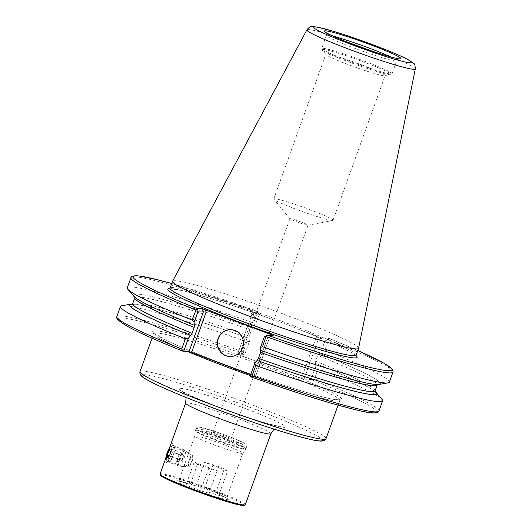 <?xml version="1.0" encoding="UTF-8"?>
<svg xmlns="http://www.w3.org/2000/svg" width="532" height="532" viewBox="0 0 532 532"><rect width="100%" height="100%" fill="white"/><g stroke="black" fill="none" stroke-linecap="round" stroke-linejoin="round"><path stroke-width="0.4" stroke-dasharray="2.66 2" d="M195.55 435.874A25.476 1.762 -160.2 0 1 222.063 443.967A25.476 1.762 -160.2 0 1 242.765 453.284A25.476 1.762 -160.2 0 1 242.752 453.317A25.476 1.762 -160.2 0 1 218.193 446.321A25.476 1.762 -160.2 0 1 194.818 436.06A25.476 1.762 -160.2 0 1 194.825 436.027A25.476 1.762 -160.2 0 1 195.55 435.874M184.351 466.983L184.504 464.695L187.769 455.631L189.498 453.058C190.622 453.876 190.655 456.35 189.592 460.479C187.623 464.582 185.874 466.75 184.351 466.983M194.266 461.922A25.476 1.762 19.8 0 0 217.335 470.64L208.777 468.26A7.076 0.492 -160.2 0 1 197.598 464.037L194.266 461.922L186.419 483.708A25.476 1.762 -160.2 0 1 179.104 479.691A25.476 1.762 -160.2 0 1 179.836 479.538A25.476 1.762 -160.2 0 1 196.66 484.22L204.501 462.428A25.476 1.762 -160.2 0 1 227.57 471.146L219.344 493.669L216.112 491.615C213.505 490.145 209.774 488.742 204.926 487.392L196.621 485.084C195.623 485.55 195.59 485.889 196.501 486.102L177.794 480.835L179.104 479.691L184.504 464.695M217.335 470.64L208.956 493.157C209.409 494.195 209.189 494.561 208.305 494.261L201.03 492.24L188.621 487.658L185.222 485.536L186.419 483.708M196.621 485.084L196.66 484.22M219.344 493.669L219.663 494.866C227.337 498.211 227.516 498.83 227.33 498.664L227.044 496.948A25.476 1.762 -160.2 0 1 209.488 492.426M208.305 494.261A27.458 1.902 -160.2 0 0 227.45 499.648A27.458 1.902 -160.2 0 0 219.583 494.82L216.75 493.024L204.98 488.469L196.501 486.102A27.458 1.902 -160.2 0 0 177.356 480.715A27.458 1.902 -160.2 0 0 185.222 485.536M160.617 475.362A44.442 3.079 -160.2 0 1 161.861 474.857A44.442 3.079 -160.2 0 1 209.542 489.513A44.442 3.079 -160.2 0 1 244.048 505.4M172.375 443.216C171.716 443.289 170.945 444.419 170.06 446.601C167.879 452.626 163.424 463.153 165.199 463.139L165.665 463.02C167.786 461.749 169.874 458.624 171.942 453.643C173.372 449.174 173.725 445.902 172.993 443.828L172.375 443.216M160.079 474.045A45.293 3.139 -160.2 0 1 161.376 473.773A45.293 3.139 -160.2 0 1 208.504 488.163A45.293 3.139 -160.2 0 1 245.305 504.728M389.358 382.136A139.304 9.656 19.8 0 0 324.886 349.956L328.517 339.862L328.39 338.671L325.318 339.981L318.249 339.629L315.975 337.94L301.431 378.345L304.018 379.15L318.249 339.629L321.787 337.946L328.796 338.292L328.39 338.671L328.796 338.292A137.608 9.536 19.8 0 1 357.763 350.508M325.318 339.981L321.634 350.216L317.764 355.329L315.636 361.228L315.755 366.541L311.087 379.502L304.018 379.15M321.634 350.216L324.886 349.956M379.09 384.45A131.377 9.104 19.8 0 0 319.147 353.235M375.047 391.944C374.614 389.737 350.242 377.181 315.376 363.369L315.416 363.383A131.058 9.084 19.8 0 1 374.947 391.525M374.947 391.379A131.377 9.104 19.8 0 0 315.496 363.383M382.056 399.439A139.304 9.656 19.8 0 0 318.143 368.696L315.755 366.541M311.087 379.502L311.759 379.728L314.485 378.857L318.143 368.696M321.787 337.946L299.642 329.754L285.664 323.935L272.065 319.326L250.253 310.914L251.882 314.545L237.651 354.066L244.72 354.418L249.388 341.458L249.129 338.305A131.377 9.104 19.8 0 0 132.441 304.071M237.651 354.066L251.822 314.538L250.213 310.934L257.262 311.26A137.608 9.536 19.8 0 0 171.73 283.529L257.295 311.267L257.973 312.058L257.229 312.922L253.598 323.017A139.304 9.656 19.8 0 0 127.221 287.759M253.598 323.017L255.267 325.132L258.951 314.897L251.882 314.545L253.737 314.419L252.653 311.991M249.129 338.305L249.275 336.144L251.397 330.246L255.267 325.132M252.786 328.151A131.377 9.104 19.8 0 0 133.658 296.091M132.348 304.184A131.058 9.084 19.8 0 1 249.056 338.299L249.016 338.292C213.359 325.664 183.666 316.141 159.926 309.717C150.543 307.217 143.334 305.574 138.293 304.803L131.996 304.444M249.388 341.458L246.855 341.75A139.304 9.656 19.8 0 0 121.821 305.747M246.855 341.75L243.191 351.911L244.72 354.418M250.027 376.463L255.466 376.716L250.638 374.761M237.591 354.079L270.143 367.053L301.431 378.345M358.575 348.247A98.859 6.85 19.8 0 0 288.417 315.961A98.859 6.85 19.8 0 0 172.548 281.275M301.205 222.057A9.623 0.665 19.8 0 0 289.92 218.685A9.623 0.665 19.8 0 0 289.953 218.778A9.623 0.665 19.8 0 0 298.751 222.569A9.623 0.665 19.8 0 0 307.942 225.255A9.623 0.665 19.8 0 0 308.035 225.202A9.623 0.665 19.8 0 0 301.205 222.057M213.232 432.396A9.623 0.665 -160.2 0 1 224.245 435.828A9.623 0.665 -160.2 0 1 231.068 438.973A9.623 0.665 -160.2 0 1 221.791 436.34A9.623 0.665 -160.2 0 1 212.96 432.456A9.623 0.665 -160.2 0 1 213.232 432.396M310.708 209.974A31.494 2.181 19.8 0 0 273.787 198.941A31.494 2.181 19.8 0 0 273.9 199.254A31.494 2.181 19.8 0 0 302.675 211.663A31.494 2.181 19.8 0 0 332.759 220.441A31.494 2.181 19.8 0 0 333.045 220.275A31.494 2.181 19.8 0 0 310.708 209.974M362.791 65.296A31.494 2.181 19.8 0 0 325.87 54.271A31.494 2.181 19.8 0 0 325.996 54.596A31.494 2.181 19.8 0 0 354.764 66.992A31.494 2.181 19.8 0 0 384.829 75.77A31.494 2.181 19.8 0 0 385.135 75.604A31.494 2.181 19.8 0 0 362.791 65.296M258.951 314.897L257.973 312.058M264.258 336.942L269.631 337.208L255.407 376.729M253.864 375.978L268.407 335.572L269.631 337.208L273.209 335.526M229.811 356.526A13.446 13.081 -87.2 0 0 229.944 356.54A13.446 13.081 -87.2 0 0 243.423 345.78A13.446 13.081 -87.2 0 0 235.157 330.485A13.446 13.081 -87.2 0 0 231.28 329.68A13.446 13.081 -87.2 0 0 231.147 329.674M173.412 454.361A7.428 1.643 -69.3 0 1 169.482 461.178A7.428 1.643 -69.3 0 1 169.063 461.224A7.428 1.643 -69.3 0 1 170.154 453.696A7.428 1.643 -69.3 0 1 174.316 447.326A7.428 1.643 -69.3 0 1 174.602 447.638A7.428 1.643 -69.3 0 1 173.412 454.361M208.956 493.157L200.644 490.85L189.465 486.62L186.227 484.566M227.57 471.146L224.238 469.031A7.076 0.492 19.8 0 0 213.059 464.808L204.501 462.428M171.47 454.508A8.492 1.875 110.7 0 0 172.82 445.623A8.492 1.875 110.7 0 0 172.348 445.683A8.492 1.875 110.7 0 0 168.065 452.905A8.492 1.875 110.7 0 0 166.496 461.158A8.492 1.875 110.7 0 0 166.815 461.51A8.492 1.875 110.7 0 0 171.47 454.508M165.811 458.118A7.362 1.629 110.7 0 0 165.911 459.754A7.362 1.629 110.7 0 0 170.22 453.989A7.362 1.629 110.7 0 0 170.978 446.341A7.362 1.629 110.7 0 0 169.409 448.124M169.834 453.769A5.38 1.19 110.7 0 0 170.892 448.376A5.38 1.19 110.7 0 0 169.063 449.779A5.38 1.19 110.7 0 0 166.915 455.173A5.38 1.19 110.7 0 0 167.188 458.172A5.38 1.19 110.7 0 0 169.834 453.769M169.276 450.591L167.514 455.159L167.454 457.912L168.378 457.6L170.932 451.528L171.357 449.474L170.991 448.769L169.276 450.591L179.178 454.328L180.887 452.513L170.991 448.769M191.813 462.082A5.533 1.224 110.7 0 0 192.903 456.536A5.533 1.224 110.7 0 0 189.592 461.044A5.533 1.224 110.7 0 0 189.093 466.611A5.533 1.224 110.7 0 0 191.813 462.082M191.407 461.949A6.098 1.35 110.7 0 0 192.604 455.831A6.098 1.35 110.7 0 0 192.451 455.618A6.098 1.35 110.7 0 0 188.96 460.798A6.098 1.35 110.7 0 0 188.148 466.996A6.098 1.35 110.7 0 0 188.408 466.943A6.098 1.35 110.7 0 0 191.407 461.949M183.713 459.129A8.492 1.875 110.7 0 0 185.169 450.305A8.492 1.875 110.7 0 0 185.063 450.252A8.492 1.875 110.7 0 0 180.308 457.533A8.492 1.875 110.7 0 0 179.065 466.138A8.492 1.875 110.7 0 0 179.171 466.165A8.492 1.875 110.7 0 0 183.713 459.129M180.887 452.513L180.827 455.266L179.058 459.834L178.207 460.745L177.349 461.65L177.409 458.897L179.178 454.328M177.409 458.897L167.514 455.159M177.349 461.65L167.454 457.912M179.058 459.834L169.163 456.097M180.827 455.266L170.932 451.528M179.942 457.553A4.243 0.938 -69.3 0 1 178.207 460.745A4.243 0.938 -69.3 0 1 177.615 461.051A4.243 0.938 -69.3 0 1 177.375 460.273A4.243 0.938 -69.3 0 1 178.293 456.616A4.243 0.938 -69.3 0 1 180.029 453.417A4.243 0.938 -69.3 0 1 180.621 453.111A4.243 0.938 -69.3 0 1 180.853 453.889A4.243 0.938 -69.3 0 1 179.942 457.553M182.523 458.524A4.243 0.938 110.7 0 0 183.42 455.159A4.243 0.938 110.7 0 0 183.201 454.089A4.243 0.938 110.7 0 0 180.82 457.726A4.243 0.938 110.7 0 0 180.195 462.029A4.243 0.938 110.7 0 0 181.073 461.37A4.243 0.938 110.7 0 0 182.523 458.524M219.729 492.938A25.476 1.762 -160.2 0 1 227.044 496.948L242.765 453.284M185.621 403.103A45.293 3.139 -160.2 0 1 186.912 402.83A45.293 3.139 -160.2 0 1 238.715 418.963A45.293 3.139 -160.2 0 1 270.841 433.786M392.995 372.041A139.304 9.656 19.8 0 0 328.517 339.862M260.786 350.335A131.058 9.084 19.8 0 0 376.31 384.423A131.058 9.084 19.8 0 0 319.074 353.228M260.82 350.342C321.9 372.726 379.263 387.303 377.84 384.19L377.161 384.995A128.797 8.924 19.8 0 0 317.764 355.329M375.04 390.894A128.797 8.924 19.8 0 0 315.636 361.228M378.957 411.03A139.304 9.656 19.8 0 0 314.485 378.857M376.822 411.874A137.608 9.536 19.8 0 0 311.759 379.728M271.347 319.054A100.561 6.969 19.8 0 0 170.067 288.57M356.021 355.609A100.561 6.969 19.8 0 0 299.642 329.754M257.229 312.922A139.304 9.656 19.8 0 0 130.859 277.664M252.707 328.151A131.058 9.084 19.8 0 0 137.183 294.056A131.058 9.084 19.8 0 0 194.419 325.252M251.397 330.246A128.797 8.924 19.8 0 0 134.802 297.74L134.789 296.69C135.228 298.891 159.593 311.453 194.459 325.258M249.275 336.144A128.797 8.924 19.8 0 0 132.674 303.639M243.191 351.911A139.304 9.656 19.8 0 0 116.821 316.66M244.221 354.199A137.608 9.536 19.8 0 0 121.801 317.996A137.608 9.536 19.8 0 0 182.702 351.087M256.165 361.235A100.561 6.969 19.8 0 0 157.678 335.719A100.561 6.969 19.8 0 0 311.626 393.899A100.561 6.969 19.8 0 0 284.46 371.928M333.591 36.382A37.366 2.587 19.8 0 0 326.415 35.411A37.366 2.587 19.8 0 0 360.696 50.507A37.366 2.587 19.8 0 0 396.732 60.728A37.366 2.587 19.8 0 0 390.588 56.904M415.312 68.907A57.629 3.997 19.8 0 0 374.422 50.094A57.629 3.997 19.8 0 0 306.884 29.872M356.088 355.157A98.859 6.85 19.8 0 0 285.957 322.804A98.859 6.85 19.8 0 0 170.06 288.178M250.339 375.599A98.859 6.85 19.8 0 0 339.755 400.523A98.859 6.85 19.8 0 0 269.624 368.171A98.859 6.85 19.8 0 0 153.721 333.544A98.859 6.85 19.8 0 0 187.876 351.592M326.03 438.647A98.859 6.85 19.8 0 0 255.899 406.295A98.859 6.85 19.8 0 0 139.996 371.668M142.935 374.728A96.033 6.657 -160.2 0 1 254.283 408.922A96.033 6.657 -160.2 0 1 321.82 439.133M245.159 408.47A56.611 3.924 19.8 0 0 180.78 390.588A56.611 3.924 19.8 0 0 270.236 424.396A56.611 3.924 19.8 0 0 245.159 408.47M365.058 62.483A36.801 2.547 19.8 0 0 322.06 49.975A36.801 2.547 19.8 0 0 355.675 64.458A36.801 2.547 19.8 0 0 390.807 74.726A36.801 2.547 19.8 0 0 365.058 62.483M365.517 61.572A37.366 2.587 19.8 0 0 321.714 48.485A37.366 2.587 19.8 0 0 355.994 63.574A37.366 2.587 19.8 0 0 392.024 73.795A37.366 2.587 19.8 0 0 365.517 61.572M239.194 354.824L253.737 314.419M318.342 336.816L315.975 337.94M273.169 335.526L269.631 337.208M268.407 335.572L268.946 335.32M199.547 427.223A24.625 1.709 -160.2 0 1 238.183 440.203A24.625 1.709 -160.2 0 1 228.308 439.711A24.625 1.709 -160.2 0 1 199.547 427.223M196.714 428.566A26.893 1.862 -160.2 0 1 224.697 437.111A26.893 1.862 -160.2 0 1 246.549 446.947A26.893 1.862 -160.2 0 1 220.62 439.592A26.893 1.862 -160.2 0 1 195.949 428.732A26.893 1.862 -160.2 0 1 196.714 428.566M196.148 430.149A26.893 1.862 -160.2 0 1 224.132 438.694A26.893 1.862 -160.2 0 1 245.983 448.529A26.893 1.862 -160.2 0 1 220.048 441.174A26.893 1.862 -160.2 0 1 195.377 430.308A26.893 1.862 -160.2 0 1 196.148 430.149M196.022 430.727A26.813 1.855 -160.2 0 1 224.152 439.332A26.813 1.855 -160.2 0 1 245.698 449.081A26.813 1.855 -160.2 0 1 219.849 441.72A26.813 1.855 -160.2 0 1 195.244 430.92A26.813 1.855 -160.2 0 1 196.022 430.727M197.598 464.037L189.465 486.62M208.777 468.26L200.644 490.85L201.03 492.24M213.059 464.808L204.926 487.392M224.238 469.031L216.112 491.615L216.75 493.024M194.825 436.027L187.769 455.631M357.763 350.502L328.823 338.299M325.996 54.596L322.06 49.975L321.714 48.485L326.415 35.411C326.369 32.931 326.189 31.913 325.877 32.379M399.08 58.733C398.92 58.307 398.136 58.966 396.732 60.728L392.024 73.795L390.807 74.726L384.829 75.77M169.562 288.77L181.711 290.492C199.766 294.562 236.554 306.292 272.065 319.326M356.094 355.928C355.768 353.92 331.576 341.99 298.878 329.454M152.046 338.199L153.721 332.773L164.175 339.19C176.178 345.182 193.914 352.696 217.369 361.733C261.711 378.864 315.39 396.227 333.458 399.326L340.254 399.924L338.079 405.178M231.068 438.973L308.035 225.202M212.96 432.456L289.92 218.685M307.942 225.255L332.759 220.441M289.953 218.778L273.9 199.254M333.045 220.275L385.135 75.604M273.787 198.941L325.87 54.271M255.466 376.716L269.704 337.175M242.752 453.317L245.698 449.081L246.549 446.947C246.715 445.284 246.389 444.3 245.565 443.987L243.284 442.577L228.707 436.366L213.764 431.06L198.895 427.09C197.744 426.784 196.76 427.336 195.949 428.732L195.244 430.92L194.818 436.06M189.498 453.058L174.316 447.326M184.245 466.963L169.063 461.224M174.602 447.638L172.993 443.828M169.482 461.178L165.665 463.02M274.066 429.131L276.407 427.608L280.444 426.657L268.587 423.878C257.787 420.812 244.826 416.556 229.704 411.11C215.513 405.963 203.57 401.254 193.874 396.992L182.769 391.486L185.276 394.817L186.107 397.464M165.911 459.754L166.496 461.158M170.978 446.341L172.348 445.683M171.357 449.474L170.892 448.376M168.378 457.6L167.188 458.172M192.903 456.536L192.604 455.831M189.093 466.611L188.408 466.943M192.451 455.618L185.169 450.305M188.148 466.996L179.171 466.165M166.815 461.51L179.065 466.138M172.82 445.623L185.063 450.252M181.073 461.37L183.108 458.591L183.42 455.159M177.615 461.051L180.195 462.029M180.621 453.111L183.201 454.089"/><path stroke-width="0.8" d="M245.126 504.895L244.048 505.4A44.442 3.079 -160.2 0 1 201.362 493.078A44.442 3.079 -160.2 0 1 160.617 475.362L160.105 474.285A45.293 3.139 -160.2 0 1 160.079 474.045L185.621 403.103A45.293 3.139 -160.2 0 0 227.171 421.397A45.293 3.139 -160.2 0 0 270.841 433.786L245.305 504.728A45.293 3.139 -160.2 0 1 245.126 504.895A45.293 3.139 -160.2 0 1 201.628 492.339A45.293 3.139 -160.2 0 1 160.105 474.285M196.202 308.228A137.608 9.536 19.8 0 1 171.73 283.529L158.503 279.972L139.251 275.968L135.248 275.689L131.371 276.826L127.221 287.759A139.304 9.656 19.8 0 0 127.78 289.195A139.304 9.656 19.8 0 0 192.112 320.104L196.268 309.252L196.202 308.228L201.641 308.493L270.775 334.448L273.169 335.526L267.736 335.26L266.306 335.725L262.509 346.711A139.304 9.656 19.8 0 0 388.014 382.887A139.304 9.656 19.8 0 0 389.358 382.136L392.995 372.041L393.128 371.07L392.151 368.962L384.37 363.436L357.763 350.502M262.509 346.711L260.474 347.456L260.707 350.329A131.377 9.104 19.8 0 0 379.09 384.45L388.014 382.887M260.786 350.335L260.567 352.483L258.446 358.382L257.056 360.477A131.377 9.104 19.8 0 0 376.177 392.543A131.377 9.104 19.8 0 0 374.947 391.379M257.056 360.477L254.795 363.23L255.766 365.451A139.304 9.656 19.8 0 0 382.614 400.875A139.304 9.656 19.8 0 0 382.056 399.439L376.177 392.543M255.766 365.451L252.108 375.605L250.599 376.742L250.027 376.463L254.795 363.23M252.108 375.605A139.304 9.656 19.8 0 0 378.957 411.03C375.891 415.605 362.791 411.595 338.465 405.284C313.927 398.348 284.66 388.839 250.665 376.769L250.599 376.742M127.78 289.195L133.658 296.091A131.377 9.104 19.8 0 0 194.34 325.252L194.107 322.372L192.112 320.104M132.441 304.071A131.377 9.104 19.8 0 0 130.746 304.178A131.377 9.104 19.8 0 0 190.689 335.399L192.079 333.305L194.2 327.406L194.34 325.252M130.746 304.178L121.821 305.747A139.304 9.656 19.8 0 0 120.478 306.498A139.304 9.656 19.8 0 0 185.362 338.844L188.428 338.153L190.689 335.399M250.638 374.761L191.626 352.457L189.04 351.652L182.702 351.087L181.705 348.999L185.362 338.844M182.702 351.087L182.582 351.04C155.67 340.167 136.624 331.576 125.452 325.271L117.665 319.739C116.681 318.203 116.402 317.172 116.821 316.66A139.304 9.656 19.8 0 0 181.705 348.999M306.884 29.872L172.548 281.275A98.859 6.85 19.8 0 0 172.521 281.335A98.859 6.85 19.8 0 0 263.214 321.268A98.859 6.85 19.8 0 0 358.555 348.314A98.859 6.85 19.8 0 0 358.575 348.247L415.312 68.907C415.126 65.31 414.601 63.494 413.73 63.468L407.226 59.145C400.057 55.514 389.271 50.966 374.854 45.499C360.29 40.02 346.778 35.371 334.329 31.574L316.926 27.019L312.457 26.6C310.535 26.334 308.673 27.425 306.884 29.872A57.629 3.997 19.8 0 0 359.732 53.187A57.629 3.997 19.8 0 0 415.312 68.907M260.474 347.456L264.258 336.942L266.306 335.725M196.268 309.252L197.891 311.865L206.177 312.058L191.626 352.457M197.891 311.865L194.107 322.372M188.428 338.153L183.66 351.386M234.891 330.472A13.446 13.081 -87.2 0 0 231.014 329.667A13.446 13.081 -87.2 0 0 217.289 342.448A13.446 13.081 -87.2 0 0 229.684 356.526A13.446 13.081 -87.2 0 0 243.164 345.767A13.446 13.081 -87.2 0 0 234.891 330.472M231.147 329.674A13.446 13.081 -87.2 0 0 217.548 342.455A13.446 13.081 -87.2 0 0 229.811 356.526M169.409 448.124A7.362 1.629 110.7 0 0 165.811 458.118M266.146 336.616A139.304 9.656 19.8 0 0 392.995 372.041M267.736 335.26A137.608 9.536 19.8 0 0 382.136 369.979A137.608 9.536 19.8 0 0 357.763 350.508M260.567 352.483A128.797 8.924 19.8 0 0 377.161 384.995L377.84 384.19M258.446 358.382A128.797 8.924 19.8 0 0 375.04 390.894L377.161 384.995M257.129 360.483A131.058 9.084 19.8 0 0 374.947 391.525M250.732 376.789A137.608 9.536 19.8 0 0 376.822 411.874M170.067 288.57A100.561 6.969 19.8 0 0 259.55 329.607A100.561 6.969 19.8 0 0 356.021 355.609M130.859 277.664A139.304 9.656 19.8 0 0 195.743 310.01M134.789 296.69L134.802 297.74A128.797 8.924 19.8 0 0 194.2 327.406M131.996 304.444L132.674 303.639A128.797 8.924 19.8 0 0 192.079 333.305M132.348 304.184A131.058 9.084 19.8 0 0 190.769 335.399M390.588 56.904A37.366 2.587 19.8 0 0 370.225 48.498A37.366 2.587 19.8 0 0 333.591 36.382M372.154 45.353A40.764 2.826 19.8 0 0 325.803 32.479A40.764 2.826 19.8 0 0 390.209 56.818A40.764 2.826 19.8 0 0 372.154 45.353M374.761 45.479A52.023 3.604 19.8 0 0 315.602 29.047A52.023 3.604 19.8 0 0 397.803 60.116A52.023 3.604 19.8 0 0 374.761 45.479M172.521 281.335L170.06 288.178A98.859 6.85 19.8 0 0 260.753 328.111A98.859 6.85 19.8 0 0 356.088 355.157L358.555 348.314M187.876 351.592A98.859 6.85 19.8 0 0 250.339 375.599M152.046 338.199L139.996 371.668A98.859 6.85 19.8 0 0 230.695 411.608A98.859 6.85 19.8 0 0 326.03 438.647L338.079 405.178M321.82 439.133A96.033 6.657 -160.2 0 1 229.804 414.076A96.033 6.657 -160.2 0 1 142.935 374.728M189.04 351.652L203.264 312.131L201.641 308.493M205.086 309.624L206.177 312.058M268.946 335.32L270.775 334.448M375.047 391.944L375.04 390.894M378.957 411.03L382.614 400.875M132.674 303.639L134.802 297.74M116.821 316.66L120.478 306.498M326.116 32.671L326.961 33.09C330.266 35.012 336.676 37.872 346.206 41.669L372.772 51.371C383.239 54.869 391.027 57.177 396.134 58.281L398.707 58.806M170.06 288.178L169.562 288.77M356.088 355.157L356.094 355.928M270.841 433.786L274.066 429.131M186.107 397.464L185.621 403.103M139.996 371.668C139.524 373.384 140.268 375.067 142.224 376.716C144.199 378.279 147.517 380.22 152.165 382.548C169.043 391.113 206.143 405.916 241.98 418.405C267.716 427.362 288.577 433.906 304.57 438.022C312.297 440.004 317.81 441.035 321.109 441.114C323.935 441.001 325.577 440.177 326.03 438.647"/></g></svg>
